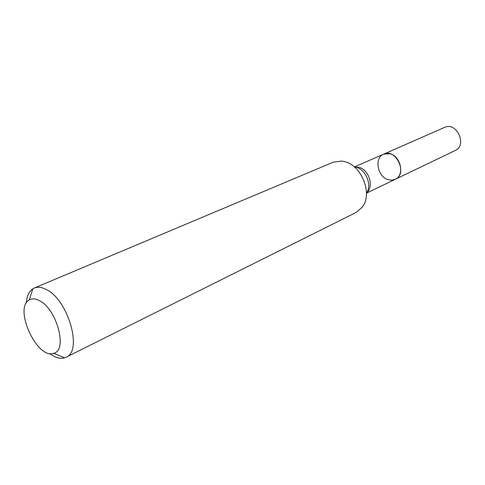 <?xml version="1.0" encoding="UTF-8"?>
<svg xmlns="http://www.w3.org/2000/svg" width="485" height="485" viewBox="0 0 485 485"><rect width="100%" height="100%" fill="white"/><g stroke="black" fill="none" stroke-linecap="round" stroke-linejoin="round"><path stroke-width="0.73" d="M66.051 357.239L356.317 212.327L362.622 206.725C372.668 193.557 361.61 165.5 344.786 161.663L341.634 161.038L333.274 162.178L34.253 288.041C37.539 286.696 41.352 287.084 45.705 289.224C67.815 298.748 83.159 351.158 66.051 357.239L64.59 357.827C60.14 359.076 55.138 357.645 49.597 353.529M26.354 302.943C26.845 296.062 29.009 291.333 32.859 288.769L34.253 288.041M39.036 300.476C56.618 308.345 68.076 350.455 53.708 353.298C37.206 359.918 13.434 308.193 29.203 299.979C31.907 298.372 35.187 298.536 39.036 300.476M383.671 154.133L389.91 153.745C400.871 156.024 404.86 175.473 395.245 179.323L392.007 180.165L388.533 179.783C377.566 177.249 373.814 157.825 383.671 154.133C396.063 147.883 408.061 173.994 395.245 179.323L455.142 150.538C467.625 145.294 456.634 121.371 444.521 127.434L354.444 166.961M354.887 167.076L359.082 167.367C369.085 169.635 374.262 187.052 366.672 192.733M356.439 167.41C366.029 169.647 372.225 185.361 366.533 192.945M53.708 353.298L64.59 357.827M29.203 299.979L32.859 288.769M366.478 193.145L395.245 179.323"/></g></svg>
